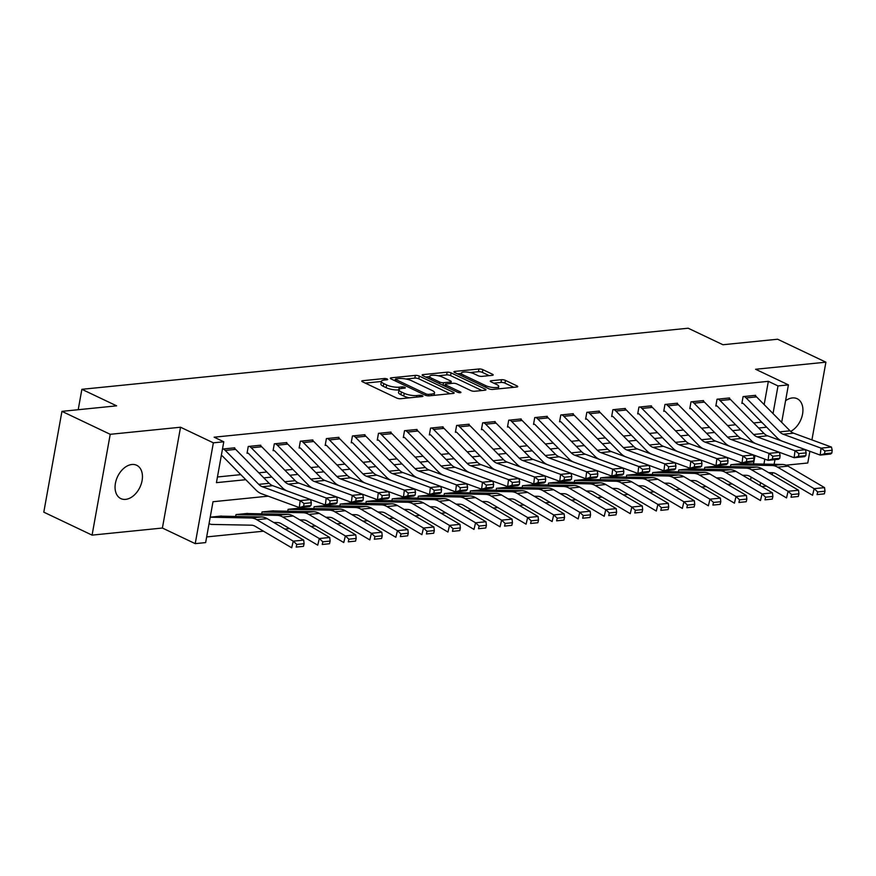 <?xml version="1.0" encoding="UTF-8"?>
<svg xmlns="http://www.w3.org/2000/svg" width="876" height="876" viewBox="0 0 876 876"><rect width="100%" height="100%" fill="white"/><g stroke="black" fill="none" stroke-linecap="round" stroke-linejoin="round"><path stroke-width="1.31" d="M387.17 378.99A1.982 0.547 10.2 0 0 384.411 378.509L362.675 380.699A2.825 0.788 10.2 0 0 361.788 381.093A2.825 0.788 10.2 0 0 362.533 381.805L396.653 398.022A2.825 0.788 10.2 0 0 400.584 398.722L422.32 396.532A1.982 0.547 10.2 0 0 422.944 396.248A1.982 0.547 10.2 0 0 422.418 395.755A1.982 0.547 10.2 0 0 419.67 395.273L416.856 395.558A9.056 2.529 10.2 0 1 404.241 393.324L401.394 391.977A9.056 2.529 10.2 0 1 399.029 389.71A9.056 2.529 10.2 0 1 401.876 388.429L404.69 388.145A1.982 0.547 10.2 0 0 405.314 387.871A1.982 0.547 10.2 0 0 404.8 387.378A1.982 0.547 10.2 0 0 402.04 386.885L399.226 387.17A9.056 2.529 10.2 0 1 386.612 384.947L383.776 383.589A9.056 2.529 10.2 0 1 381.399 381.334A9.056 2.529 10.2 0 1 384.246 380.053L387.061 379.768A1.982 0.547 10.2 0 0 387.685 379.483A1.982 0.547 10.2 0 0 387.17 378.99M790.656 431.397A18.451 12.373 115.4 0 0 802.482 414.468A18.451 12.373 115.4 0 0 797.16 398.711A18.451 12.373 115.4 0 0 792.375 397.934A18.451 12.373 115.4 0 0 785.564 400.726M131.893 464.499A18.451 12.373 115.4 0 0 116.267 479.917A18.451 12.373 115.4 0 0 120.833 498.597A18.451 12.373 115.4 0 0 125.618 499.375A18.451 12.373 115.4 0 0 141.244 483.957A18.451 12.373 115.4 0 0 136.678 465.276A18.451 12.373 115.4 0 0 131.893 464.499M492.312 375.333A2.825 0.788 10.2 0 0 493.199 374.928A2.825 0.788 10.2 0 0 492.454 374.227L482.884 369.672A2.825 0.788 10.2 0 0 478.942 368.982L454.808 371.413A2.825 0.788 10.2 0 0 453.921 371.807A2.825 0.788 10.2 0 0 454.666 372.519L488.786 388.736A2.825 0.788 10.2 0 0 492.717 389.437L516.851 387.006A2.825 0.788 10.2 0 0 517.749 386.601A2.825 0.788 10.2 0 0 517.004 385.9L505.441 380.403A2.825 0.788 10.2 0 0 501.499 379.702L491.173 380.742A2.825 0.788 10.2 0 0 490.286 381.148A2.825 0.788 10.2 0 0 491.02 381.848L496.758 384.575A7.566 2.113 10.2 0 1 498.74 386.469A7.566 2.113 10.2 0 1 493.834 387.564A7.566 2.113 10.2 0 1 485.819 385.681L463.349 375.005A7.566 2.113 10.2 0 1 461.378 373.11A7.566 2.113 10.2 0 1 466.273 372.015A7.566 2.113 10.2 0 1 474.299 373.899L478.033 375.684A2.825 0.788 10.2 0 0 481.975 376.373L492.312 375.333M764.157 404.592L768.351 381.334L777.997 385.933L788.422 384.882L781.677 422.341M61.944 411.359L110.223 434.31L92.079 535.126L43.8 512.164L61.944 411.359L116.628 405.84L81.873 389.316L688.175 328.215L722.941 344.739L777.625 339.231L825.904 362.182L755.594 369.267L788.422 384.882M92.079 535.126L162.399 528.031L180.533 427.225L110.223 434.31M180.533 427.225L213.361 442.829L223.785 441.789L216.427 482.654L245.784 479.698M768.351 381.334L214.127 437.19L223.785 441.789M419.275 376.089A2.825 0.788 10.2 0 0 415.344 375.388L391.211 377.819A2.825 0.788 10.2 0 0 390.324 378.224A2.825 0.788 10.2 0 0 391.057 378.925L425.178 395.153A2.825 0.788 10.2 0 0 429.12 395.842L453.253 393.412A2.825 0.788 10.2 0 0 454.14 393.017A2.825 0.788 10.2 0 0 453.396 392.306L419.275 376.089L418.794 378.804A2.825 0.788 10.2 0 0 414.852 378.114L405.906 379.012M423.009 374.61L447.143 372.18A2.825 0.788 10.2 0 1 451.085 372.88L485.205 389.097A2.825 0.788 10.2 0 1 485.939 389.809A2.825 0.788 10.2 0 1 485.052 390.214L474.726 391.254A2.825 0.788 10.2 0 1 470.784 390.554L456.944 383.973A2.825 0.788 10.2 0 0 453.001 383.283L446.158 383.973A2.825 0.788 10.2 0 0 445.271 384.367A2.825 0.788 10.2 0 0 446.004 385.079L460.415 391.933A1.982 0.547 10.2 0 1 460.929 392.426A1.982 0.547 10.2 0 1 459.648 392.711A1.982 0.547 10.2 0 1 457.546 392.218L422.856 375.727A2.825 0.788 10.2 0 1 422.123 375.016A2.825 0.788 10.2 0 1 423.009 374.61L422.812 375.705M786.068 465.178L807.771 462.999L809.873 451.304M811.921 439.905L825.904 362.182M217.445 476.982L240.791 474.639M258.803 472.821L266.83 472.011M284.853 470.193L292.88 469.383M310.892 467.565L318.919 466.755M336.931 464.948L344.969 464.138M362.982 462.32L371.008 461.51M389.021 459.692L397.058 458.882M415.071 457.075L423.097 456.265M441.11 454.447L449.147 453.637M467.16 451.819L475.186 451.009M493.199 449.191L501.236 448.392M519.249 446.574L527.275 445.764M545.288 443.946L553.314 443.136M571.338 441.318L579.365 440.508M597.377 438.701L605.404 437.89M623.416 436.073L631.454 435.262M649.466 433.445L657.493 432.635M675.505 430.828L683.543 430.017M701.556 428.2L709.582 427.389M727.595 425.572L735.632 424.761M753.645 422.944L760.992 422.21L761.113 421.564M221.245 455.87L222.033 455.794L221.321 455.454M234.604 448.468L234.713 447.822L222.471 449.06M260.643 445.851L260.763 445.205L248.258 446.464L247.032 453.275L248.072 453.166L247.131 452.717M286.693 443.223L286.802 442.577L274.308 443.836L273.082 450.647L274.122 450.538L273.181 450.089M312.732 440.595L312.852 439.949L300.348 441.208L299.121 448.019L300.161 447.921L299.22 447.472M338.782 437.967L338.892 437.321L326.398 438.591L325.171 445.402L326.211 445.293L325.27 444.844M364.821 435.35L364.942 434.704L352.437 435.963L351.21 442.774L352.251 442.665L351.309 442.216M390.871 432.722L390.981 432.076L378.476 433.335L377.26 440.146L378.301 440.048L377.359 439.599M416.91 430.094L417.031 429.448L404.526 430.707L403.299 437.518L404.34 437.42L403.398 436.971M442.949 427.477L443.07 426.831L430.565 428.09L429.339 434.901L430.39 434.792L429.448 434.343M468.999 424.849L469.12 424.203L456.615 425.462L455.389 432.273L456.429 432.164L455.487 431.726M495.039 422.221L495.159 421.575L482.654 422.834L481.428 429.645L482.479 429.547L481.526 429.098M521.089 419.604L521.198 418.958L508.704 420.217L507.478 427.028L508.518 426.919L507.576 426.47M547.128 416.976L547.248 416.33L534.743 417.589L533.517 424.4L534.557 424.291L533.615 423.842M573.178 414.348L573.287 413.702L560.793 414.961L559.567 421.772L560.607 421.674L559.665 421.225M599.217 411.72L599.337 411.074L586.832 412.333L585.606 419.155L586.646 419.046L585.705 418.597M625.267 409.103L625.376 408.457L612.882 409.716L611.656 416.527L612.696 416.418L611.755 415.969M651.306 406.475L651.426 405.829L638.922 407.088L637.695 413.899L638.735 413.8L637.794 413.352M677.356 403.847L677.466 403.201L664.961 404.46L663.745 411.271L664.785 411.173L663.844 410.724M703.395 401.23L703.516 400.584L691.011 401.843L689.784 408.654L690.825 408.545L689.883 408.096M729.434 398.602L729.555 397.956L717.05 399.215L715.823 406.026L716.875 405.916L715.933 405.478M755.484 395.974L755.605 395.328L743.1 396.587L741.873 403.398L742.914 403.299L741.972 402.85M206.659 536.922L263.49 531.195M284.875 529.049L289.54 528.578M310.914 526.421L315.579 525.95M336.964 523.793L341.629 523.322M363.003 521.176L367.668 520.705M389.043 518.548L393.718 518.077M415.093 515.92L419.757 515.449M441.132 513.292L445.807 512.832M467.182 510.675L471.846 510.204M493.221 508.047L497.886 507.576M519.271 505.419L523.936 504.948M545.31 502.802L549.975 502.331M571.36 500.174L576.025 499.703M597.399 497.546L602.064 497.075M623.449 494.929L628.114 494.458M649.488 492.301L654.153 491.83M675.527 489.673L680.203 489.202M701.577 487.045L706.242 486.585M727.617 484.428L732.292 483.957M750.59 479.993L751.115 477.091M753.491 463.908L754.992 455.531M208.992 523.99L209.78 523.903A10.085 6.931 -95.8 0 0 211.937 524.428L251.401 525.184A14.41 9.91 84.2 0 1 255.168 526.301L291.686 547.785L293.263 541.16L256.745 519.676A21.626 14.859 -95.8 0 0 251.084 518.001L211.62 517.245A2.88 1.982 84.2 0 1 211.006 517.092L221.42 516.041A2.88 1.982 84.2 0 0 222.033 516.194L261.508 516.95A21.626 14.859 -95.8 0 1 267.158 518.625L303.676 540.109L304.103 543.7L296.811 544.434L296.176 547.084L303.468 546.35L304.103 543.7M222.416 516.205L210.218 517.179M235.666 516.457L236.005 514.573L248.456 513.577M261.716 513.829L262.044 511.945L274.506 510.949M287.755 511.212L288.095 509.328L300.545 508.332M313.794 508.584L314.134 506.7L326.595 505.704M339.844 505.956L340.184 504.072L352.634 503.076M365.883 503.328L366.223 501.455L378.684 500.459M391.933 500.711L392.273 498.827L404.723 497.831M417.972 498.083L418.312 496.199L430.762 495.203M444.022 495.455L444.362 493.582L456.812 492.575M470.062 492.838L470.401 490.954L482.851 489.958M496.112 490.21L496.451 488.326L508.901 487.33M522.151 487.582L522.49 485.698L534.94 484.702M548.201 484.965L548.529 483.081L560.99 482.085M574.24 482.337L574.579 480.453L587.029 479.457M600.279 479.709L600.618 477.825L613.08 476.829M626.329 477.081L626.668 475.208L639.119 474.212M652.368 474.464L652.708 472.58L665.169 471.584M678.418 471.835L678.758 469.952L691.208 468.956M704.457 469.207L704.797 467.335L717.247 466.328M730.507 466.59L730.847 464.707L743.297 463.711M81.873 389.316L78.205 409.716M766.401 486.081L761.737 486.552M268.176 496.166L212.999 501.729L205.641 542.594L195.228 543.646L213.361 442.829M162.399 528.031L195.228 543.646M778.654 439.139L778.534 439.84M774.964 459.637L774.132 464.302M772.621 472.712L772.238 474.781M773.026 413.582L777.997 385.933M263.796 477.88L271.834 477.07M289.846 475.252L297.873 474.442M315.886 472.635L323.923 471.825M341.936 470.007L349.962 469.197M367.975 467.379L376.001 466.569M394.025 464.751L402.051 463.951M420.064 462.134L428.09 461.324M446.103 459.506L454.14 458.695M472.153 456.878L480.179 456.067M498.192 454.261L506.229 453.45M524.242 451.633L532.269 450.822M550.281 449.005L558.319 448.194M576.331 446.388L584.358 445.577M602.37 443.76L610.408 442.949M628.42 441.132L636.447 440.321M654.46 438.504L662.486 437.704M680.51 435.887L688.536 435.076M706.549 433.259L714.575 432.448M732.588 430.631L740.625 429.82M758.638 428.014L766.664 427.203M760.072 485.567L760.598 482.665M763.938 464.105L764.825 459.134M760.992 422.21L762.405 422.878M381.399 381.334L380.918 384.06A9.056 2.529 10.2 0 0 383.283 386.316L383.776 383.589M399.007 389.864L398.733 389.897A9.056 2.529 10.2 0 1 386.119 387.674L383.283 386.316M399.029 389.71L398.536 392.437A9.056 2.529 10.2 0 0 400.912 394.704L401.394 391.977M409.53 397.824A9.056 2.529 10.2 0 1 403.748 396.051L400.912 394.704M381.378 381.487L365.281 383.108M450.165 393.729L418.794 378.804M395.317 380.085L393.806 380.239M396.116 378.859A1.982 0.547 10.2 0 0 395.492 379.133A1.982 0.547 10.2 0 0 396.007 379.626L425.955 393.871A1.982 0.547 10.2 0 0 428.714 394.353L431.682 394.058A9.056 2.529 10.2 0 0 434.529 392.776A9.056 2.529 10.2 0 0 432.164 390.51L411.687 380.786A9.056 2.529 10.2 0 0 399.073 378.552L396.116 378.859M425.605 377.03L429.623 376.625M438.208 375.76L446.65 374.906L447.143 372.18M481.964 390.521L450.592 375.607A2.825 0.788 10.2 0 0 446.65 374.906M442.588 377.151A7.566 2.113 10.2 0 0 434.573 375.267A7.566 2.113 10.2 0 0 429.667 376.362A7.566 2.113 10.2 0 0 431.649 378.246L439.566 382.013A2.825 0.788 10.2 0 0 443.497 382.713L450.352 382.024A2.825 0.788 10.2 0 0 451.239 381.618A2.825 0.788 10.2 0 0 450.505 380.907L442.588 377.151M445.118 385.221L443.234 385.407M513.763 387.312L504.948 383.119A2.825 0.788 10.2 0 0 501.006 382.429L493.768 383.162M489.224 375.64L482.391 372.399A2.825 0.788 10.2 0 0 478.449 371.698L470.084 372.541M461.313 373.428L457.403 373.822M209.068 523.574L209.78 523.903M303.468 546.35L296.176 547.084M296.811 544.434L293.263 541.16L303.676 540.109M235.666 449.377L225.252 450.428A10.085 6.931 84.2 0 0 223.26 448.983L233.673 447.932A10.085 6.931 84.2 0 1 235.666 449.377L269.162 483.311A14.41 9.91 -95.8 0 0 272.71 485.676L310.597 499.572L300.172 500.623L304.027 503.481L303.676 506.262L310.969 505.529L311.319 502.747L304.027 503.481M310.969 505.529L309.721 506.525L299.296 507.576L261.42 493.692A21.626 14.859 84.2 0 1 256.099 490.144L222.603 456.21A2.88 1.982 -95.8 0 0 222.033 455.794M303.676 506.262L299.296 507.576L300.172 500.623L262.296 486.727A14.41 9.91 -95.8 0 1 258.748 484.362L225.252 450.428M311.319 502.747L310.597 499.572M273.728 522.49L277.451 522.567A14.41 9.91 84.2 0 1 281.218 523.684L317.736 545.168L319.302 538.532L282.784 517.048A21.626 14.859 -95.8 0 0 277.134 515.373L237.659 514.617A2.88 1.982 84.2 0 1 237.046 514.475L247.459 513.424A2.88 1.982 84.2 0 0 248.083 513.566L287.547 514.322A21.626 14.859 -95.8 0 1 293.208 515.997L329.715 537.481L330.142 541.072L322.85 541.817L322.226 544.467L329.518 543.733L330.142 541.072M329.518 543.733L322.226 544.467M322.85 541.817L319.302 538.532L329.715 537.481M299.778 519.862L303.49 519.939A14.41 9.91 84.2 0 1 307.257 521.056L343.775 542.54L345.352 535.915L308.834 514.431A21.626 14.859 -95.8 0 0 303.173 512.745L263.709 512A2.88 1.982 84.2 0 1 263.096 511.847L273.509 510.796A2.88 1.982 84.2 0 0 274.122 510.949L313.597 511.704A21.626 14.859 -95.8 0 1 319.247 513.38L355.765 534.864L356.193 538.455L348.9 539.189L348.265 541.839L355.557 541.105L356.193 538.455M355.557 541.105L348.265 541.839M348.9 539.189L345.352 535.915L355.765 534.864M325.817 517.245L329.529 517.311A14.41 9.91 84.2 0 1 333.307 518.428L369.825 539.912L371.391 533.287L334.873 511.803A21.626 14.859 -95.8 0 0 329.223 510.128L289.748 509.372A2.88 1.982 84.2 0 1 289.135 509.219L299.548 508.168A2.88 1.982 84.2 0 0 300.172 508.321L339.636 509.076A21.626 14.859 -95.8 0 1 345.297 510.752L381.805 532.236L382.232 535.827L374.939 536.561L374.315 539.211L381.608 538.477L382.232 535.827M381.608 538.477L374.315 539.211M374.939 536.561L371.391 533.287L381.805 532.236M261.716 446.749L251.292 447.8A10.085 6.931 84.2 0 0 249.299 446.355L259.723 445.304A10.085 6.931 84.2 0 1 261.716 446.749L295.212 480.694A14.41 9.91 -95.8 0 0 298.76 483.048L336.636 496.944L326.222 497.995L330.066 500.864L329.715 503.645L337.008 502.912L337.359 500.119L330.066 500.864M337.008 502.912L335.76 503.908L325.346 504.948L287.459 491.064A21.626 14.859 84.2 0 1 282.149 487.516L248.642 453.582A2.88 1.982 -95.8 0 0 248.072 453.166M329.715 503.645L325.346 504.948L326.222 497.995L288.335 484.1A14.41 9.91 -95.8 0 1 284.788 481.745L251.292 447.8M337.359 500.119L336.636 496.944M287.755 444.121L277.342 445.172A10.085 6.931 84.2 0 0 275.349 443.727L285.762 442.676A10.085 6.931 84.2 0 1 287.755 444.121L321.251 478.066A14.41 9.91 -95.8 0 0 324.799 480.431L362.686 494.316L352.261 495.367L356.116 498.236L355.765 501.017L363.058 500.284L363.409 497.502L356.116 498.236M363.058 500.284L361.81 501.28L351.385 502.331L313.509 488.436A21.626 14.859 84.2 0 1 308.188 484.899L274.692 450.954A2.88 1.982 -95.8 0 0 274.122 450.538M355.765 501.017L351.385 502.331L352.261 495.367L314.385 481.482A14.41 9.91 -95.8 0 1 310.838 479.117L277.342 445.172M363.409 497.502L362.686 494.316M313.794 441.504L303.381 442.555A10.085 6.931 84.2 0 0 301.388 441.11L311.812 440.059A10.085 6.931 84.2 0 1 313.794 441.504L347.301 475.438A14.41 9.91 -95.8 0 0 350.849 477.803L388.725 491.699L378.312 492.739L382.155 495.608L381.805 498.389L389.097 497.656L389.448 494.874L382.155 495.608M389.097 497.656L387.849 498.652L377.436 499.703L339.549 485.808A21.626 14.859 84.2 0 1 334.227 482.271L300.731 448.326A2.88 1.982 -95.8 0 0 300.161 447.921M381.805 498.389L377.436 499.703L378.312 492.739L340.425 478.854A14.41 9.91 -95.8 0 1 336.877 476.489L303.381 442.555M389.448 494.874L388.725 491.699M351.856 514.617L355.579 514.683A14.41 9.91 84.2 0 1 359.346 515.811L395.864 537.284L397.43 530.659L360.923 509.175A21.626 14.859 -95.8 0 0 355.262 507.5L315.798 506.744A2.88 1.982 84.2 0 1 315.174 506.591L325.598 505.551A2.88 1.982 84.2 0 0 326.211 505.693L365.686 506.448A21.626 14.859 -95.8 0 1 371.336 508.124L407.855 529.608L408.282 533.199L400.989 533.933L400.354 536.594L407.647 535.849L408.282 533.199M407.647 535.849L400.354 536.594M400.989 533.933L397.43 530.659L407.855 529.608M339.844 438.876L329.431 439.927A10.085 6.931 84.2 0 0 327.438 438.482L337.851 437.431A10.085 6.931 84.2 0 1 339.844 438.876L373.34 472.821A14.41 9.91 -95.8 0 0 376.888 475.175L414.775 489.071L404.351 490.122L408.205 492.98L407.855 495.772L415.147 495.039L415.498 492.246L408.205 492.98M415.147 495.039L413.899 496.024L403.475 497.075L365.599 483.191A21.626 14.859 84.2 0 1 360.277 479.643L326.781 445.709A2.88 1.982 -95.8 0 0 326.211 445.293M407.855 495.772L403.475 497.075L404.351 490.122L366.475 476.226A14.41 9.91 -95.8 0 1 362.927 473.872L329.431 439.927M415.498 492.246L414.775 489.071M377.906 511.989L381.618 512.066A14.41 9.91 84.2 0 1 385.396 513.183L421.904 534.667L423.48 528.031L386.962 506.558A21.626 14.859 -95.8 0 0 381.312 504.872L341.837 504.127A2.88 1.982 84.2 0 1 341.224 503.974L351.637 502.923A2.88 1.982 84.2 0 0 352.261 503.076L391.725 503.82A21.626 14.859 -95.8 0 1 397.386 505.507L433.894 526.991L434.321 530.582L427.028 531.316L426.404 533.966L433.697 533.232L434.321 530.582M433.697 533.232L426.404 533.966M427.028 531.316L423.48 528.031L433.894 526.991M403.945 509.372L407.668 509.438A14.41 9.91 84.2 0 1 411.435 510.555L447.954 532.039L449.519 525.414L413.012 503.93A21.626 14.859 -95.8 0 0 407.351 502.255L367.887 501.499A2.88 1.982 84.2 0 1 367.263 501.346L377.687 500.295A2.88 1.982 84.2 0 0 378.301 500.448L417.764 501.203A21.626 14.859 -95.8 0 1 423.426 502.879L459.944 524.363L460.371 527.954L453.078 528.688L452.443 531.338L459.736 530.604L460.371 527.954M459.736 530.604L452.443 531.338M453.078 528.688L449.519 525.414L459.944 524.363M429.996 506.744L433.708 506.81A14.41 9.91 84.2 0 1 437.485 507.927L473.993 529.411L475.569 522.786L439.051 501.302A21.626 14.859 -95.8 0 0 433.401 499.627L393.926 498.871A2.88 1.982 84.2 0 1 393.313 498.718L403.726 497.678A2.88 1.982 84.2 0 0 404.34 497.82L443.814 498.575A21.626 14.859 -95.8 0 1 449.465 500.251L485.983 521.735L486.41 525.326L479.117 526.06L478.493 528.71L485.786 527.976L486.41 525.326M485.786 527.976L478.493 528.71M479.117 526.06L475.569 522.786L485.983 521.735M456.035 504.116L459.758 504.193A14.41 9.91 84.2 0 1 463.524 505.31L500.043 526.794L501.609 520.158L465.101 498.674A21.626 14.859 -95.8 0 0 459.44 496.999L419.976 496.243A2.88 1.982 84.2 0 1 419.352 496.101L429.777 495.05A2.88 1.982 84.2 0 0 430.39 495.203L469.854 495.947A21.626 14.859 -95.8 0 1 475.515 497.634L512.033 519.107L512.449 522.709L505.156 523.443L504.532 526.093L511.825 525.359L512.449 522.709M511.825 525.359L504.532 526.093M505.156 523.443L501.609 520.158L512.033 519.107M482.085 501.488L485.797 501.565A14.41 9.91 84.2 0 1 489.575 502.682L526.082 524.166L527.659 517.541L491.14 496.057A21.626 14.859 -95.8 0 0 485.479 494.382L446.015 493.626A2.88 1.982 84.2 0 1 445.402 493.473L455.816 492.421A2.88 1.982 84.2 0 0 456.429 492.575L495.904 493.33A21.626 14.859 -95.8 0 1 501.554 495.006L538.072 516.49L538.499 520.081L531.206 520.815L530.582 523.465L537.864 522.731L538.499 520.081M537.864 522.731L530.582 523.465M531.206 520.815L527.659 517.541L538.072 516.49M365.883 436.248L355.47 437.299A10.085 6.931 84.2 0 0 353.477 435.854L363.901 434.803A10.085 6.931 84.2 0 1 365.883 436.248L399.39 470.193A14.41 9.91 -95.8 0 0 402.927 472.558L440.814 486.443L430.401 487.494L434.244 490.363L433.894 493.144L441.186 492.411L441.537 489.629L434.244 490.363M441.186 492.411L439.938 493.407L429.525 494.458L391.638 480.563A21.626 14.859 84.2 0 1 386.316 477.026L352.82 443.081A2.88 1.982 -95.8 0 0 352.251 442.665M433.894 493.144L429.525 494.458L430.401 487.494L392.514 473.598A14.41 9.91 -95.8 0 1 388.966 471.244L355.47 437.299M441.537 489.629L440.814 486.443M391.933 433.631L381.509 434.682A10.085 6.931 84.2 0 0 379.527 433.237L389.94 432.186A10.085 6.931 84.2 0 1 391.933 433.631L425.429 467.565A14.41 9.91 -95.8 0 0 428.977 469.93L466.853 483.815L456.44 484.866L460.294 487.735L459.944 490.516L467.236 489.783L467.587 487.001L460.294 487.735M467.236 489.783L465.988 490.779L455.564 491.83L417.688 477.935A21.626 14.859 84.2 0 1 412.366 474.398L378.87 440.453A2.88 1.982 -95.8 0 0 378.301 440.048M459.944 490.516L455.564 491.83L456.44 484.866L418.564 470.981A14.41 9.91 -95.8 0 1 415.016 468.616L381.509 434.682M467.587 487.001L466.853 483.815M417.972 431.003L407.559 432.054A10.085 6.931 84.2 0 0 405.566 430.609L415.98 429.558A10.085 6.931 84.2 0 1 417.972 431.003L451.469 464.948A14.41 9.91 -95.8 0 0 455.016 467.302L492.903 481.198L482.479 482.249L486.333 485.107L485.983 487.899L493.276 487.155L493.626 484.373L486.333 485.107M493.276 487.155L492.027 488.151L481.614 489.202L443.727 475.318A21.626 14.859 84.2 0 1 438.405 471.77L404.909 437.836A2.88 1.982 -95.8 0 0 404.34 437.42M485.983 487.899L481.614 489.202L482.479 482.249L444.603 468.353A14.41 9.91 -95.8 0 1 441.055 465.988L407.559 432.054M493.626 484.373L492.903 481.198M444.022 428.375L433.598 429.426A10.085 6.931 84.2 0 0 431.616 427.981L442.03 426.93A10.085 6.931 84.2 0 1 444.022 428.375L477.519 462.32A14.41 9.91 -95.8 0 0 481.066 464.674L518.942 478.57L508.529 479.621L512.383 482.49L512.033 485.271L519.326 484.537L519.676 481.756L512.383 482.49M519.326 484.537L518.066 485.534L507.653 486.574L469.777 472.69A21.626 14.859 84.2 0 1 464.455 469.142L430.959 435.208A2.88 1.982 -95.8 0 0 430.39 434.792M512.033 485.271L507.653 486.574L508.529 479.621L470.642 465.725A14.41 9.91 -95.8 0 1 467.105 463.371L433.598 429.426M519.676 481.756L518.942 478.57M470.062 425.758L459.648 426.798A10.085 6.931 84.2 0 0 457.655 425.353L468.069 424.312A10.085 6.931 84.2 0 1 470.062 425.758L503.558 459.692A14.41 9.91 -95.8 0 0 507.105 462.057L544.992 475.942L534.568 476.993L538.422 479.862L538.072 482.643L545.365 481.91L545.715 479.128L538.422 479.862M545.365 481.91L544.116 482.906L533.703 483.957L495.816 470.062A21.626 14.859 84.2 0 1 490.494 466.525L456.998 432.58A2.88 1.982 -95.8 0 0 456.429 432.164M538.072 482.643L533.703 483.957L534.568 476.993L496.692 463.108A14.41 9.91 -95.8 0 1 493.144 460.743L459.648 426.798M545.715 479.128L544.992 475.942M508.124 498.871L511.847 498.937A14.41 9.91 84.2 0 1 515.614 500.054L552.132 521.538L553.698 514.913L517.179 493.429A21.626 14.859 -95.8 0 0 511.529 491.754L472.055 490.998A2.88 1.982 84.2 0 1 471.441 490.845L481.866 489.793A2.88 1.982 84.2 0 0 482.479 489.947L521.943 490.702A21.626 14.859 -95.8 0 1 527.604 492.378L564.122 513.862L564.538 517.453L557.245 518.187L556.621 520.837L563.914 520.103L564.538 517.453M563.914 520.103L556.621 520.837M557.245 518.187L553.698 514.913L564.122 513.862M496.112 423.13L485.687 424.181A10.085 6.931 84.2 0 0 483.694 422.736L494.119 421.685A10.085 6.931 84.2 0 1 496.112 423.13L529.608 457.064A14.41 9.91 -95.8 0 0 533.155 459.429L571.032 473.325L560.618 474.376L564.462 477.234L564.122 480.015L571.415 479.281L571.754 476.5L564.462 477.234M571.415 479.281L570.156 480.278L559.742 481.329L521.866 467.445A21.626 14.859 84.2 0 1 516.544 463.897L483.037 429.952A2.88 1.982 -95.8 0 0 482.479 429.547M564.122 480.015L559.742 481.329L560.618 474.376L522.731 460.48A14.41 9.91 -95.8 0 1 519.183 458.115L485.687 424.181M571.754 476.5L571.032 473.325M534.174 496.243L537.886 496.32A14.41 9.91 84.2 0 1 541.653 497.437L578.171 518.92L579.748 512.285L543.23 490.801A21.626 14.859 -95.8 0 0 537.568 489.126L498.105 488.37A2.88 1.982 84.2 0 1 497.491 488.228L507.905 487.176A2.88 1.982 84.2 0 0 508.518 487.319L547.993 488.074A21.626 14.859 -95.8 0 1 553.643 489.75L590.161 511.234L590.588 514.825L583.296 515.57L582.66 518.22L589.953 517.486L590.588 514.825M589.953 517.486L582.66 518.22M583.296 515.57L579.748 512.285L590.161 511.234M522.151 420.502L511.737 421.553A10.085 6.931 84.2 0 0 509.744 420.108L520.158 419.056A10.085 6.931 84.2 0 1 522.151 420.502L555.647 454.447A14.41 9.91 -95.8 0 0 559.195 456.801L597.082 470.697L586.657 471.748L590.512 474.617L590.161 477.398L597.454 476.664L597.804 473.872L590.512 474.617M597.454 476.664L596.206 477.661L585.781 478.701L547.905 464.817A21.626 14.859 84.2 0 1 542.583 461.269L509.087 427.335A2.88 1.982 -95.8 0 0 508.518 426.919M590.161 477.398L585.781 478.701L586.657 471.748L548.781 457.852A14.41 9.91 -95.8 0 1 545.233 455.498L511.737 421.553M597.804 473.872L597.082 470.697M560.213 493.615L563.936 493.692A14.41 9.91 84.2 0 1 567.703 494.809L604.221 516.293L605.787 509.668L569.269 488.184A21.626 14.859 -95.8 0 0 563.618 486.498L524.144 485.753A2.88 1.982 84.2 0 1 523.53 485.6L533.944 484.548A2.88 1.982 84.2 0 0 534.568 484.702L574.032 485.457A21.626 14.859 -95.8 0 1 579.693 487.133L616.211 508.617L616.627 512.208L609.335 512.942L608.71 515.592L616.003 514.858L616.627 512.208M616.003 514.858L608.71 515.592M609.335 512.942L605.787 509.668L616.211 508.617M548.201 417.874L537.776 418.925A10.085 6.931 84.2 0 0 535.784 417.48L546.208 416.428A10.085 6.931 84.2 0 1 548.201 417.874L581.697 451.819A14.41 9.91 -95.8 0 0 585.245 454.184L623.121 468.069L612.707 469.12L616.551 471.989L616.2 474.77L623.493 474.036L623.843 471.255L616.551 471.989M623.493 474.036L622.245 475.033L611.831 476.084L573.944 462.189A21.626 14.859 84.2 0 1 568.633 458.652L535.126 424.707A2.88 1.982 -95.8 0 0 534.557 424.291M616.2 474.77L611.831 476.084L612.707 469.12L574.82 455.235A14.41 9.91 -95.8 0 1 571.272 452.87L537.776 418.925M623.843 471.255L623.121 468.069M586.263 490.998L589.975 491.064A14.41 9.91 84.2 0 1 593.742 492.181L630.26 513.664L631.837 507.04L595.319 485.556A21.626 14.859 -95.8 0 0 589.658 483.88L550.194 483.125A2.88 1.982 84.2 0 1 549.58 482.972L559.994 481.92A2.88 1.982 84.2 0 0 560.607 482.074L600.082 482.829A21.626 14.859 -95.8 0 1 605.732 484.505L642.25 505.989L642.677 509.58L635.385 510.314L634.75 512.964L642.042 512.23L642.677 509.58M642.042 512.23L634.75 512.964M635.385 510.314L631.837 507.04L642.25 505.989M574.24 415.257L563.826 416.308A10.085 6.931 84.2 0 0 561.834 414.863L572.247 413.811A10.085 6.931 84.2 0 1 574.24 415.257L607.736 449.191A14.41 9.91 -95.8 0 0 611.284 451.556L649.171 465.452L638.746 466.492L642.601 469.361L642.25 472.142L649.543 471.408L649.893 468.627L642.601 469.361M649.543 471.408L648.295 472.405L637.87 473.456L599.994 459.561A21.626 14.859 84.2 0 1 594.673 456.024L561.177 422.079A2.88 1.982 -95.8 0 0 560.607 421.674M642.25 472.142L637.87 473.456L638.746 466.492L600.87 452.607A14.41 9.91 -95.8 0 1 597.322 450.242L563.826 416.308M649.893 468.627L649.171 465.452M612.302 488.37L616.014 488.436A14.41 9.91 84.2 0 1 619.792 489.564L656.31 511.036L657.876 504.412L621.358 482.928A21.626 14.859 -95.8 0 0 615.708 481.252L576.233 480.497A2.88 1.982 84.2 0 1 575.62 480.344L586.033 479.303A2.88 1.982 84.2 0 0 586.657 479.446L626.121 480.201A21.626 14.859 -95.8 0 1 631.782 481.877L668.289 503.361L668.716 506.952L661.424 507.686L660.8 510.347L668.092 509.602L668.716 506.952M668.092 509.602L660.8 510.347M661.424 507.686L657.876 504.412L668.289 503.361M600.279 412.629L589.866 413.68A10.085 6.931 84.2 0 0 587.873 412.235L598.297 411.183A10.085 6.931 84.2 0 1 600.279 412.629L633.786 446.574A14.41 9.91 -95.8 0 0 637.334 448.928L675.21 462.824L664.796 463.875L668.64 466.733L668.289 469.525L675.582 468.791L675.933 465.999L668.64 466.733M675.582 468.791L674.334 469.777L663.92 470.828L626.033 456.944A21.626 14.859 84.2 0 1 620.712 453.396L587.216 419.462A2.88 1.982 -95.8 0 0 586.646 419.046M668.289 469.525L663.92 470.828L664.796 463.875L626.909 449.979A14.41 9.91 -95.8 0 1 623.362 447.614L589.866 413.68M675.933 465.999L675.21 462.824M638.341 485.742L642.064 485.819A14.41 9.91 84.2 0 1 645.831 486.936L682.349 508.419L683.915 501.784L647.408 480.311A21.626 14.859 -95.8 0 0 641.747 478.625L602.283 477.88A2.88 1.982 84.2 0 1 601.659 477.727L612.083 476.675A2.88 1.982 84.2 0 0 612.696 476.829L652.171 477.573A21.626 14.859 -95.8 0 1 657.821 479.26L694.34 500.743L694.767 504.335L687.474 505.069L686.839 507.719L694.131 506.985L694.767 504.335M694.131 506.985L686.839 507.719M687.474 505.069L683.915 501.784L694.34 500.743M626.329 410.001L615.916 411.052A10.085 6.931 84.2 0 0 613.923 409.607L624.336 408.555A10.085 6.931 84.2 0 1 626.329 410.001L659.825 443.946A14.41 9.91 -95.8 0 0 663.373 446.311L701.26 460.196L690.835 461.247L694.69 464.116L694.34 466.897L701.632 466.163L701.983 463.382L694.69 464.116M701.632 466.163L700.384 467.16L689.96 468.211L652.083 454.315A21.626 14.859 84.2 0 1 646.762 450.779L613.266 416.834A2.88 1.982 -95.8 0 0 612.696 416.418M694.34 466.897L689.96 468.211L690.835 461.247L652.959 447.351A14.41 9.91 -95.8 0 1 649.412 444.997L615.916 411.052M701.983 463.382L701.26 460.196M664.391 483.125L668.103 483.191A14.41 9.91 84.2 0 1 671.881 484.308L708.388 505.791L709.965 499.167L673.447 477.683A21.626 14.859 -95.8 0 0 667.797 476.007L628.322 475.252A2.88 1.982 84.2 0 1 627.709 475.099L638.122 474.047A2.88 1.982 84.2 0 0 638.746 474.201L678.21 474.956A21.626 14.859 -95.8 0 1 683.871 476.632L720.379 498.115L720.806 501.707L713.513 502.441L712.889 505.091L720.182 504.357L720.806 501.707M720.182 504.357L712.889 505.091M713.513 502.441L709.965 499.167L720.379 498.115M690.43 480.497L694.153 480.563A14.41 9.91 84.2 0 1 697.92 481.68L734.438 503.163L736.004 496.539L699.497 475.055A21.626 14.859 -95.8 0 0 693.836 473.379L654.372 472.624A2.88 1.982 84.2 0 1 653.748 472.471L664.172 471.43A2.88 1.982 84.2 0 0 664.785 471.573L704.249 472.328A21.626 14.859 -95.8 0 1 709.91 474.004L746.429 495.488L746.856 499.079L739.563 499.813L738.928 502.463L746.221 501.729L746.856 499.079M746.221 501.729L738.928 502.463M739.563 499.813L736.004 496.539L746.429 495.488M716.48 477.869L720.192 477.946A14.41 9.91 84.2 0 1 723.97 479.062L760.477 500.546L762.054 493.911L725.536 472.427A21.626 14.859 -95.8 0 0 719.886 470.751L680.411 469.996A2.88 1.982 84.2 0 1 679.798 469.854L690.211 468.802A2.88 1.982 84.2 0 0 690.825 468.956L730.299 469.7A21.626 14.859 -95.8 0 1 735.96 471.387L772.468 492.86L772.895 496.462L765.602 497.196L764.978 499.846L772.271 499.112L772.895 496.462M772.271 499.112L764.978 499.846M765.602 497.196L762.054 493.911L772.468 492.86M742.519 475.241L746.242 475.318A14.41 9.91 84.2 0 1 750.009 476.435L786.528 497.918L788.093 491.294L751.586 469.81A21.626 14.859 -95.8 0 0 745.925 468.134L706.461 467.379A2.88 1.982 84.2 0 1 705.837 467.226L716.261 466.174A2.88 1.982 84.2 0 0 716.875 466.328L756.338 467.083A21.626 14.859 -95.8 0 1 762 468.759L798.518 490.242L798.934 493.834L791.641 494.568L791.017 497.218L798.31 496.484L798.934 493.834M798.31 496.484L791.017 497.218M791.641 494.568L788.093 491.294L798.518 490.242M768.57 472.624L772.282 472.69A14.41 9.91 84.2 0 1 776.059 473.806L812.567 495.29L814.143 488.666L777.625 467.182A21.626 14.859 -95.8 0 0 771.964 465.506L732.5 464.751A2.88 1.982 84.2 0 1 731.887 464.598L742.3 463.546A2.88 1.982 84.2 0 0 742.914 463.7L782.388 464.455A21.626 14.859 -95.8 0 1 788.039 466.131L824.557 487.614L824.984 491.206L817.691 491.94L817.067 494.59L824.349 493.856L824.984 491.206M824.349 493.856L817.067 494.59M817.691 491.94L814.143 488.666L824.557 487.614M652.368 407.384L641.955 408.435A10.085 6.931 84.2 0 0 639.962 406.99L650.386 405.938A10.085 6.931 84.2 0 1 652.368 407.384L685.875 441.318A14.41 9.91 -95.8 0 0 689.412 443.683L727.299 457.568L716.886 458.619L720.729 461.488L720.379 464.269L727.671 463.535L728.022 460.754L720.729 461.488M727.671 463.535L726.423 464.532L716.01 465.583L678.123 451.688A21.626 14.859 84.2 0 1 672.801 448.151L639.305 414.206A2.88 1.982 -95.8 0 0 638.735 413.8M720.379 464.269L716.01 465.583L716.886 458.619L678.999 444.734A14.41 9.91 -95.8 0 1 675.451 442.369L641.955 408.435M728.022 460.754L727.299 457.568M678.418 404.756L667.994 405.807A10.085 6.931 84.2 0 0 666.012 404.362L676.425 403.31A10.085 6.931 84.2 0 1 678.418 404.756L711.914 438.701A14.41 9.91 -95.8 0 0 715.462 441.055L753.338 454.951L742.925 456.002L746.779 458.86L746.429 461.652L753.721 460.907L754.072 458.126L746.779 458.86M753.721 460.907L752.473 461.904L742.049 462.955L704.173 449.07A21.626 14.859 84.2 0 1 698.851 445.523L665.355 411.589A2.88 1.982 -95.8 0 0 664.785 411.173M746.429 461.652L742.049 462.955L742.925 456.002L705.049 442.106A14.41 9.91 -95.8 0 1 701.501 439.741L667.994 405.807M754.072 458.126L753.338 454.951M704.457 402.128L694.044 403.179A10.085 6.931 84.2 0 0 692.051 401.734L702.464 400.682A10.085 6.931 84.2 0 1 704.457 402.128L737.953 436.073A14.41 9.91 -95.8 0 0 741.501 438.427L779.388 452.323L768.964 453.374L772.818 456.243L772.468 459.024L779.76 458.29L780.111 455.498L772.818 456.243M779.76 458.29L778.512 459.287L768.099 460.327L730.212 446.442A21.626 14.859 84.2 0 1 724.89 442.895L691.394 408.961A2.88 1.982 -95.8 0 0 690.825 408.545M772.468 459.024L768.099 460.327L768.964 453.374L731.088 439.478A14.41 9.91 -95.8 0 1 727.54 437.124L694.044 403.179M780.111 455.498L779.388 452.323M730.507 399.511L720.083 400.551A10.085 6.931 84.2 0 0 718.101 399.106L728.514 398.065A10.085 6.931 84.2 0 1 730.507 399.511L764.003 433.445A14.41 9.91 -95.8 0 0 767.551 435.81L805.427 449.695L795.014 450.746L798.868 453.615L798.518 456.396L805.81 455.662L806.161 452.881L798.868 453.615M805.81 455.662L804.562 456.659L794.138 457.71L756.262 443.814A21.626 14.859 84.2 0 1 750.94 440.278L717.444 406.333A2.88 1.982 -95.8 0 0 716.875 405.916M798.518 456.396L794.138 457.71L795.014 450.746L757.127 436.861A14.41 9.91 -95.8 0 1 753.59 434.496L720.083 400.551M806.161 452.881L805.427 449.695M756.546 396.883L746.133 397.934A10.085 6.931 84.2 0 0 744.14 396.489L754.554 395.437A10.085 6.931 84.2 0 1 756.546 396.883L790.043 430.817A14.41 9.91 -95.8 0 0 793.59 433.182L831.477 447.078L821.053 448.129L824.907 450.987L824.557 453.768L831.85 453.034L832.2 450.253L824.907 450.987M831.85 453.034L830.601 454.031L820.188 455.082L782.301 441.186A21.626 14.859 84.2 0 1 776.979 437.65L743.483 403.705A2.88 1.982 -95.8 0 0 742.914 403.299M824.557 453.768L820.188 455.082L821.053 448.129L783.177 434.233A14.41 9.91 -95.8 0 1 779.629 431.868L746.133 397.934M832.2 450.253L831.477 447.078M384.126 380.064L384.411 378.509M419.385 396.828L419.67 395.273M401.755 388.451L402.04 386.885M386.119 387.674L386.612 384.947M398.733 389.897L399.226 387.17M403.748 396.051L404.241 393.324M416.571 397.113L416.856 395.558M362.478 381.783L362.675 380.699M453.199 393.423L453.396 392.306M391.014 378.903L391.211 377.819M414.852 378.114L415.344 375.388M395.733 381.148L396.007 379.626M425.692 395.361L425.955 393.871M428.441 395.864L428.714 394.353M431.397 395.613L431.682 394.058M450.592 375.607L451.085 372.88M484.997 390.214L485.205 389.097M445.731 386.601L446.004 385.079M460.272 392.711L460.415 391.933M431.375 379.768L431.649 378.246M439.292 383.535L439.566 382.013M443.037 385.32L443.497 382.713M450.067 383.579L450.352 382.024M463.075 376.516L463.349 375.005M485.545 387.203L485.819 385.681M490.976 381.826L491.173 380.742M501.006 382.429L501.499 379.702M504.948 383.119L505.441 380.403M516.807 387.006L517.004 385.9M454.611 372.497L454.808 371.413M478.449 371.698L478.942 368.982M482.391 372.399L482.884 369.672M492.257 375.333L492.454 374.227M256.745 519.676L267.158 518.625M251.084 518.001L261.508 516.95M211.62 517.245L222.033 516.194M269.162 483.311L258.748 484.362M272.71 485.676L262.296 486.727M282.784 517.048L293.208 515.997M277.134 515.373L287.547 514.322M237.659 514.617L248.083 513.566M308.834 514.431L319.247 513.38M303.173 512.745L313.597 511.704M263.709 512L274.122 510.949M334.873 511.803L345.297 510.752M329.223 510.128L339.636 509.076M289.748 509.372L300.172 508.321M295.212 480.694L284.788 481.745M298.76 483.048L288.335 484.1M321.251 478.066L310.838 479.117M324.799 480.431L314.385 481.482M347.301 475.438L336.877 476.489M350.849 477.803L340.425 478.854M360.923 509.175L371.336 508.124M355.262 507.5L365.686 506.448M315.798 506.744L326.211 505.693M373.34 472.821L362.927 473.872M376.888 475.175L366.475 476.226M386.962 506.558L397.386 505.507M381.312 504.872L391.725 503.82M341.837 504.127L352.261 503.076M413.012 503.93L423.426 502.879M407.351 502.255L417.764 501.203M367.887 501.499L378.301 500.448M439.051 501.302L449.465 500.251M433.401 499.627L443.814 498.575M393.926 498.871L404.34 497.82M465.101 498.674L475.515 497.634M459.44 496.999L469.854 495.947M419.976 496.243L430.39 495.203M491.14 496.057L501.554 495.006M485.479 494.382L495.904 493.33M446.015 493.626L456.429 492.575M399.39 470.193L388.966 471.244M402.927 472.558L392.514 473.598M425.429 467.565L415.016 468.616M428.977 469.93L418.564 470.981M451.469 464.948L441.055 465.988M455.016 467.302L444.603 468.353M477.519 462.32L467.105 463.371M481.066 464.674L470.642 465.725M503.558 459.692L493.144 460.743M507.105 462.057L496.692 463.108M517.179 493.429L527.604 492.378M511.529 491.754L521.943 490.702M472.055 490.998L482.479 489.947M529.608 457.064L519.183 458.115M533.155 459.429L522.731 460.48M543.23 490.801L553.643 489.75M537.568 489.126L547.993 488.074M498.105 488.37L508.518 487.319M555.647 454.447L545.233 455.498M559.195 456.801L548.781 457.852M569.269 488.184L579.693 487.133M563.618 486.498L574.032 485.457M524.144 485.753L534.568 484.702M581.697 451.819L571.272 452.87M585.245 454.184L574.82 455.235M595.319 485.556L605.732 484.505M589.658 483.88L600.082 482.829M550.194 483.125L560.607 482.074M607.736 449.191L597.322 450.242M611.284 451.556L600.87 452.607M621.358 482.928L631.782 481.877M615.708 481.252L626.121 480.201M576.233 480.497L586.657 479.446M633.786 446.574L623.362 447.614M637.334 448.928L626.909 449.979M647.408 480.311L657.821 479.26M641.747 478.625L652.171 477.573M602.283 477.88L612.696 476.829M659.825 443.946L649.412 444.997M663.373 446.311L652.959 447.351M673.447 477.683L683.871 476.632M667.797 476.007L678.21 474.956M628.322 475.252L638.746 474.201M699.497 475.055L709.91 474.004M693.836 473.379L704.249 472.328M654.372 472.624L664.785 471.573M725.536 472.427L735.96 471.387M719.886 470.751L730.299 469.7M680.411 469.996L690.825 468.956M751.586 469.81L762 468.759M745.925 468.134L756.338 467.083M706.461 467.379L716.875 466.328M777.625 467.182L788.039 466.131M771.964 465.506L782.388 464.455M732.5 464.751L742.914 463.7M685.875 441.318L675.451 442.369M689.412 443.683L678.999 444.734M711.914 438.701L701.501 439.741M715.462 441.055L705.049 442.106M737.953 436.073L727.54 437.124M741.501 438.427L731.088 439.478M764.003 433.445L753.59 434.496M767.551 435.81L757.127 436.861M790.043 430.817L779.629 431.868M793.59 433.182L783.177 434.233M395.175 380.885L395.492 379.133M434.069 395.35L434.529 392.776M444.931 386.217L445.271 384.367M429.24 378.75L429.667 376.362M450.91 383.491L451.239 381.618M460.94 375.508L461.378 373.11M498.302 388.878L498.74 386.469"/></g></svg>
